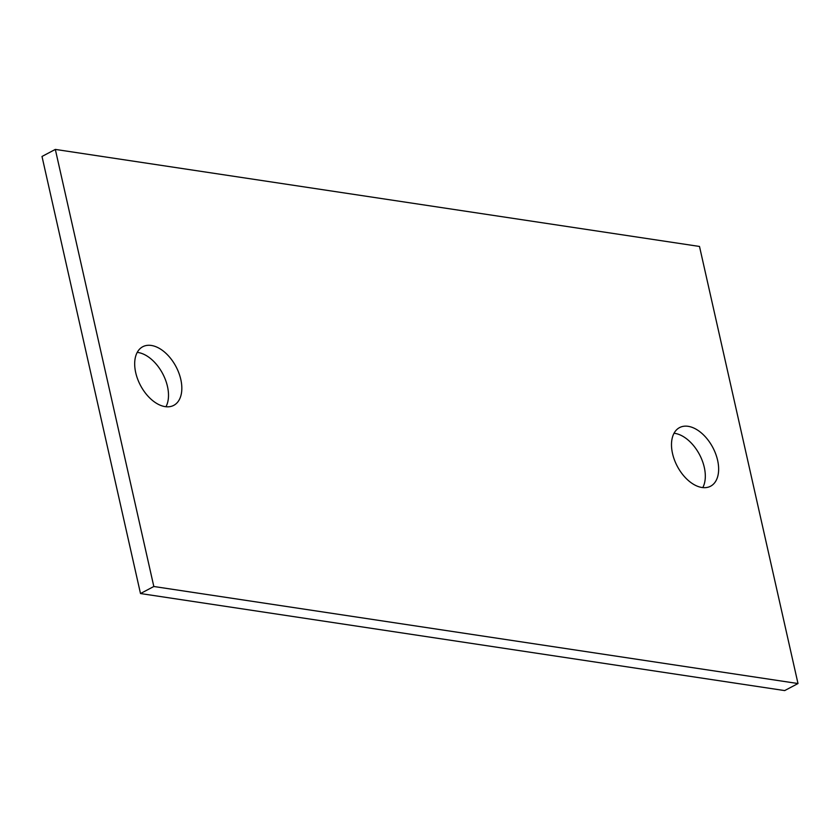 <?xml version="1.0" encoding="UTF-8"?>
<svg xmlns="http://www.w3.org/2000/svg" width="840" height="840" viewBox="0 0 840 840"><rect width="100%" height="100%" fill="white"/><g stroke="black" fill="none" stroke-linecap="round" stroke-linejoin="round"><path stroke-width="1.26" d="M153.825 586.499L55.325 149.415L699.5 246.456L798 683.54L784.675 690.585L140.501 593.544L153.825 586.499L798 683.54M140.501 593.544L42 156.46L55.325 149.415M180.799 379.439A33.159 20.097 -117.9 0 1 173.754 405.363A33.159 20.097 -117.9 0 1 135.713 372.645A33.159 20.097 -117.9 0 1 142.758 346.731A33.159 20.097 -117.9 0 1 180.799 379.439M672.525 453.516A33.159 20.097 -117.9 0 1 679.571 427.592A33.159 20.097 -117.9 0 1 717.612 460.31A33.159 20.097 -117.9 0 1 710.567 486.224A33.159 20.097 -117.9 0 1 672.525 453.516M137.225 352.391A33.159 20.097 -117.9 0 1 167.475 386.484A33.159 20.097 -117.9 0 1 165.963 406.739M674.037 433.262A33.159 20.097 -117.9 0 1 704.288 467.355A33.159 20.097 -117.9 0 1 702.775 487.61"/></g></svg>
